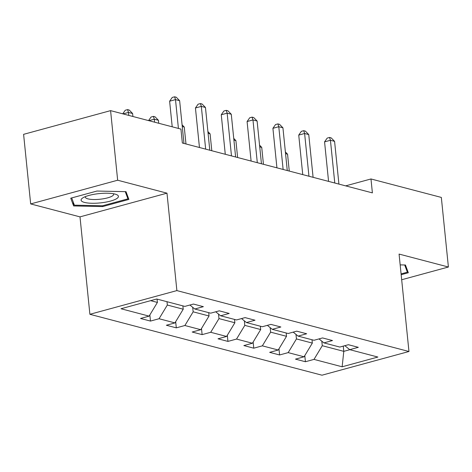 <?xml version="1.0" encoding="UTF-8"?>
<svg xmlns="http://www.w3.org/2000/svg" width="472" height="472" viewBox="0 0 472 472"><rect width="100%" height="100%" fill="white"/><g stroke="black" fill="none" stroke-linecap="round" stroke-linejoin="round"><path stroke-width="0.71" d="M89.892 314.299L321.981 375.199L408.964 351.498L176.882 290.593L89.892 314.299L79.998 216.872L166.988 193.166L117.658 180.221L30.668 203.928L79.998 216.872M30.668 203.928L23.6 134.337L110.584 110.631L117.658 180.221M344.843 345.681L349.734 349.663L358.319 347.321L348.383 344.713L339.805 347.056L323.91 342.884L332.494 340.548L322.559 337.94L313.98 340.277L298.086 336.105L306.67 333.769L296.735 331.161L288.156 333.503L272.261 329.332L280.846 326.99L270.91 324.388L262.332 326.724L246.437 322.553L255.022 320.217L245.086 317.609L236.507 319.945L220.619 315.78L229.197 313.438L219.268 310.83L210.683 313.172L194.794 309.001L203.373 306.664L193.443 304.056L184.859 306.393L156.716 299.006L120.985 308.747L149.123 316.134L140.544 318.47L150.474 321.078L149.854 314.93M349.734 349.663L377.877 357.044L342.141 366.785L313.998 359.398L305.419 361.735L304.794 355.587M150.474 321.078L159.058 318.736L174.947 322.907L166.368 325.249L176.298 327.851L184.882 325.515L200.771 329.686L192.192 332.022L202.122 334.63L210.707 332.294L226.595 336.459L218.017 338.802L227.947 341.409L236.531 339.067L252.42 343.238L243.841 345.575L253.771 348.183L262.355 345.846L278.244 350.017L269.665 352.354L279.595 354.962L288.18 352.619L304.068 356.791L295.49 359.133L305.419 361.735M110.584 110.631L180.941 129.098L182.351 143.016L372.39 192.883L370.98 178.965L345.651 185.868M312.004 339.757L312.34 343.097L296.451 338.925L295.991 334.4M319.019 338.902L323.91 342.884M304.068 356.791L312.34 343.097M288.18 352.619L296.451 338.925M286.18 332.984L286.516 336.318L270.627 332.146L270.167 327.621M293.195 332.129L298.086 336.105M278.244 350.017L286.516 336.318M262.355 345.846L270.627 332.146M260.355 326.205L260.692 329.544L244.803 325.373L244.343 320.848M267.37 325.35L272.261 329.332M252.42 343.238L260.692 329.544M236.531 339.067L244.803 325.373M234.531 319.426L234.867 322.765L218.978 318.594L218.518 314.069M241.546 318.576L246.437 322.553M226.595 336.459L234.867 322.765M210.707 332.294L218.978 318.594M208.707 312.653L209.043 315.986L193.154 311.821L192.694 307.296M215.722 311.797L220.619 315.78M200.771 329.686L209.043 315.986M184.882 325.515L193.154 311.821M182.882 305.874L183.225 309.213L167.33 305.042L166.994 301.702M189.903 305.018L194.794 309.001M174.947 322.907L183.225 309.213M159.058 318.736L167.33 305.042M157.058 299.1L157.4 302.434L150.645 300.664M149.123 316.134L157.4 302.434M401.678 279.748L448.4 267.016L441.332 197.426L370.98 178.965M448.4 267.016L399.07 254.072L408.964 351.498M166.988 193.166L176.882 290.593M343.262 346.112L343.793 351.351L349.864 349.693M321.815 341.179L322.276 345.705L343.793 351.351L342.141 366.785M313.998 359.398L322.276 345.705M176.298 327.851L175.678 321.703M202.122 334.63L201.497 328.482M227.947 341.409L227.321 335.262M253.771 348.183L253.145 342.035M279.595 354.962L278.97 348.814M73.626 205.945L102.695 206.571L128.891 199.432L126.018 191.667L96.943 191.048L70.747 198.187L73.626 205.945L73.231 202.057M401.165 274.71L408.321 272.757L405.448 264.998L400.167 264.886M102.613 205.757L102.695 206.571M178.422 128.437L175.495 99.61L179.631 100.695L183.974 143.441M172.215 126.809L169.619 101.215L175.495 99.61L174.605 96.801L176.262 97.232L179.631 100.695M169.619 101.215L172.256 97.439L174.605 96.801M132.915 116.495L132.614 113.51L128.472 112.424L128.779 115.41M122.738 113.823L125.233 110.253L127.587 109.61L129.239 110.047L132.614 113.51M127.587 109.61L128.472 112.424L123.05 113.905M101.439 202.777A18.78 4.685 174.2 0 0 116.271 194.476A18.78 4.685 174.2 0 0 98.087 193.721A18.78 4.685 174.2 0 0 82.83 197.868A18.78 4.685 174.2 0 0 84.464 202.411A18.78 4.685 174.2 0 0 101.439 202.777M85.479 196.576A14.219 3.546 174.2 0 0 85.361 197.148A14.219 3.546 174.2 0 0 100.778 199.143A14.219 3.546 174.2 0 0 113.652 194.275A14.219 3.546 174.2 0 0 113.416 193.738M125.263 191.656L127.93 198.854L102.548 205.768L74.381 205.167L71.697 197.927M127.652 196.075L127.93 198.854M404.693 264.981L407.36 272.185L401.082 273.896M407.076 269.406L407.36 272.185M205.662 149.128L201.32 106.389L205.456 107.474L209.798 150.214M199.455 147.5L195.438 107.988L201.32 106.389L200.429 103.575L202.087 104.011L205.456 107.474M195.438 107.988L198.075 104.218L200.429 103.575M231.481 155.907L227.144 113.168L231.28 114.254L235.622 156.993M225.28 154.279L221.262 114.767L227.144 113.168L226.253 110.354L227.905 110.79L231.28 114.254M221.262 114.767L223.899 110.991L226.253 110.354M158.739 123.269L158.439 120.289L154.297 119.204L154.604 122.183M148.562 120.602L151.058 117.032L153.412 116.389L155.064 116.826L158.439 120.289M153.412 116.389L154.297 119.204L148.869 120.679M185.98 143.966L184.263 127.062L182.257 126.537M182.086 124.826L184.263 127.062M257.305 162.681L252.968 119.941L257.104 121.027L261.447 163.766M251.104 161.052L247.086 121.546L252.968 119.941L252.077 117.133L253.73 117.563L257.104 121.027M247.086 121.546L249.723 117.77L252.077 117.133M283.129 169.46L278.787 126.72L282.929 127.806L287.271 170.545M276.928 167.831L272.91 128.319L278.787 126.72L277.902 123.906L279.554 124.342L282.929 127.806M272.91 128.319L275.548 124.549L277.902 123.906M308.953 176.239L304.611 133.493L308.753 134.579L313.095 177.325M302.747 174.61L298.735 135.098L304.611 133.493L303.726 130.685L305.378 131.116L308.753 134.579M298.735 135.098L301.372 131.322L303.726 130.685M211.804 150.739L210.087 133.841L208.081 133.316M207.91 131.605L210.087 133.841M237.622 157.518L235.906 140.621L233.905 140.09M233.728 138.385L235.906 140.621M263.447 164.297L261.73 147.394L259.73 146.869M259.553 145.158L261.73 147.394M289.271 171.07L287.554 154.173L285.554 153.648M285.377 151.937L287.554 154.173M334.778 183.012L330.435 140.272L334.577 141.358L338.92 184.098M328.571 181.384L324.559 141.871L330.435 140.272L329.55 137.458L331.202 137.895L334.577 141.358M324.559 141.871L327.196 138.101L329.55 137.458"/></g></svg>
